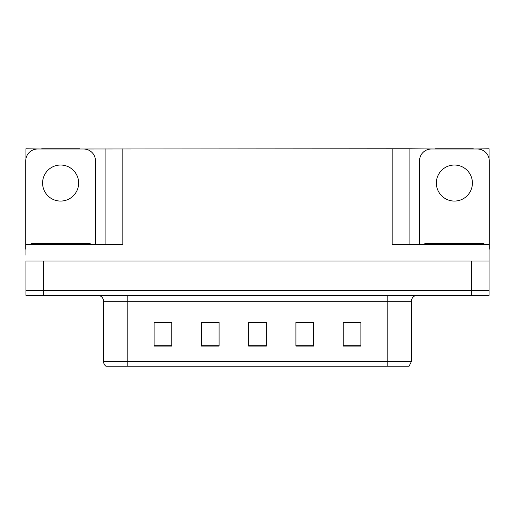 <?xml version="1.0" encoding="UTF-8"?>
<svg xmlns="http://www.w3.org/2000/svg" width="515" height="515" viewBox="0 0 515 515"><rect width="100%" height="100%" fill="white"/><g stroke="black" fill="none" stroke-linecap="round" stroke-linejoin="round"><path stroke-width="0.77" d="M79.522 149.009L392.166 148.777L392.166 244.503L489.07 244.503L489.07 261.047L25.93 261.047L25.93 290.589L43.653 290.589L25.93 290.589L25.93 295.32L43.653 295.32L43.653 290.589L471.347 290.589L43.653 290.589L43.653 261.047M25.93 255.137L25.93 244.503L122.834 244.503L122.834 148.777M41.702 149.009L25.93 148.777L25.93 158.787M43.653 295.32L489.07 295.32L489.07 290.589L471.347 290.589L489.07 290.589L489.07 255.137M473.298 149.009L489.07 148.777L489.07 158.787M105.105 148.777L105.105 244.503M392.166 148.777L409.895 148.777L409.895 244.503L409.895 148.777L435.478 149.009M473.298 148.777L435.478 148.777M41.702 148.777L79.522 148.777M411.427 361.498L409.065 366.223L387.795 366.223L387.795 361.498L411.427 361.498L411.427 301.224A5.91 5.91 0 0 1 417.337 295.32M387.795 366.223L105.936 366.223A5.91 5.91 0 0 1 103.573 361.498L103.573 301.224C103.219 297.638 101.249 295.668 97.663 295.32M360.906 346.074L360.906 322.442L343.183 322.442L343.183 346.074L360.906 346.074M313.635 346.074L313.635 322.442L295.906 322.442L295.906 346.074L313.635 346.074M171.817 346.074L171.817 322.442L154.094 322.442L154.094 346.074L171.817 346.074M219.094 346.074L219.094 322.442L201.365 322.442L201.365 346.074L219.094 346.074M266.364 346.074L266.364 322.442L248.636 322.442L248.636 346.074L266.364 346.074M103.573 361.498L127.205 361.498L127.205 366.223L119.338 366.223M343.183 322.557L360.197 322.557M351.333 322.557L343.833 322.557M204.024 322.557L212.888 322.557M171.289 322.557L163.783 322.557M154.918 322.557L171.817 322.557M302.228 322.557L311.092 322.557M253.129 322.557L261.993 322.557M60.616 165.025A18.025 18.025 0 0 0 42.59 183.044A18.025 18.025 0 0 0 60.616 201.069A18.025 18.025 0 0 0 78.634 183.044A18.025 18.025 0 0 0 60.616 165.025M25.93 249.228A11.819 11.819 0 0 0 25.75 249.228L25.75 160.828A11.819 11.819 0 0 1 37.569 149.009L83.655 149.009A11.819 11.819 0 0 1 95.475 160.828L95.475 244.503M454.385 165.025A18.025 18.025 0 0 0 436.366 183.044A18.025 18.025 0 0 0 454.385 201.069A18.025 18.025 0 0 0 472.41 183.044A18.025 18.025 0 0 0 454.385 165.025M419.525 244.503L419.525 160.828A11.819 11.819 0 0 1 431.345 149.009L477.431 149.009A11.819 11.819 0 0 1 489.25 160.828L489.25 249.228A11.819 11.819 0 0 0 489.07 249.228M31.067 244.503L31.067 243.318L90.157 243.318L90.157 244.503M424.843 244.503L424.843 243.318L483.933 243.318L483.933 244.503M471.347 261.047L471.347 295.32M387.795 295.32L387.795 301.224L103.573 301.224M411.427 301.224L387.795 301.224L387.795 361.498L127.205 361.498L127.205 295.32M266.364 345.256L248.636 345.256M219.094 345.256L201.365 345.256M171.817 345.256L154.094 345.256M313.635 345.256L295.906 345.256M360.906 345.256L343.183 345.256M87.202 243.318L87.202 244.503M34.022 243.318L34.022 244.503M480.978 243.318L480.978 244.503M427.798 243.318L427.798 244.503"/></g></svg>
